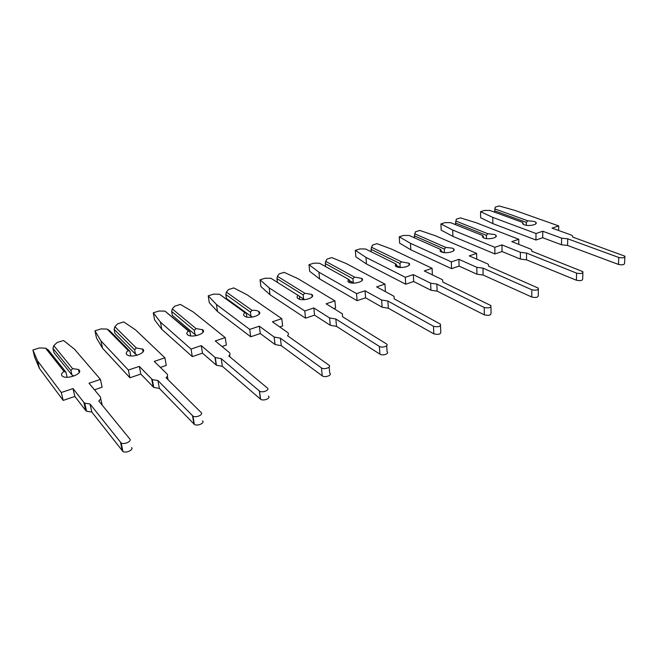 <?xml version="1.0" encoding="UTF-8"?>
<svg xmlns="http://www.w3.org/2000/svg" width="658" height="658" viewBox="0 0 658 658"><rect width="100%" height="100%" fill="white"/><g stroke="black" fill="none" stroke-linecap="round" stroke-linejoin="round"><path stroke-width="0.99" d="M522.74 222.462L489.84 210.445L484.518 210.445L480.554 211.67L492.784 217.403L536.007 233.516L542.784 231.246L561.611 238.155L567.722 238.821L618.783 257.467C622.781 258.224 624.837 257.796 624.935 256.201L572.715 237.094L572.583 235.877L570.971 234.931L552.062 228.137L558.7 225.916L514.926 210.428L499.093 205.938L495.211 207.138L494.676 210.848L526.318 222.355L527.815 220.817L534.362 221.45L535.892 222.338C538.334 224.6 528.719 226.599 524.204 224.765L522.732 223.901L522.74 222.462L523.39 224.394M567.722 238.821L567.558 245.45L618.438 264.426C622.427 265.19 624.467 264.771 624.574 263.151L624.886 257.081M480.554 211.67L480.669 217.782L492.858 223.621L535.949 240.022L542.71 237.727L561.471 244.76L567.558 245.45M526.318 222.355L526.301 225.283M494.676 210.848L494.684 212.221M494.808 208.907L527.815 220.817M492.784 217.403L492.858 223.621M536.007 233.516L535.949 240.022M542.784 231.246L542.71 237.727M558.7 225.916L558.609 230.489M482.585 235.506L450.508 222.643L445.112 222.618L440.942 223.909L452.704 230.037L494.832 247.309L501.988 244.908L520.388 252.327L526.54 253.059L576.589 273.136C580.775 273.95 582.889 273.473 582.922 271.696L531.812 251.241L531.68 249.785L530.282 248.921L511.776 241.634L518.775 239.29L475.997 222.692L460.427 217.888L456.348 219.147L455.55 223.029L486.402 235.342L487.923 233.771L494.512 234.462L495.844 235.26C498.591 237.678 488.343 239.989 483.803 237.957L482.544 237.184L482.585 235.506L483.326 236.345L483.35 237.752M526.54 253.059L526.515 259.828L576.383 280.242C580.553 281.073 582.659 280.596 582.7 278.795L582.889 272.716M440.942 223.909L441.173 230.144L452.901 236.37L494.906 253.947L502.038 251.529L520.379 259.071L526.515 259.828M486.402 235.342L486.451 238.599M455.55 223.029L455.599 224.682M455.731 221.022L487.923 233.771M452.704 230.037L452.901 236.37M494.832 247.309L494.906 253.947M501.988 244.908L502.038 251.529M518.775 239.29L518.775 244.389M440.235 249.259L409.128 235.465L403.642 235.432L399.258 236.79L410.485 243.337L451.339 261.876L458.906 259.342L476.795 267.321L482.988 268.119L531.812 289.767C536.196 290.647 538.376 290.104 538.343 288.13L488.565 266.194L488.442 264.458L487.265 263.718L469.244 255.88L476.639 253.396L435.028 235.605L419.771 230.448L415.469 231.781L414.392 235.844L444.331 249.028L445.869 247.424L452.498 248.181L453.601 248.872C456.701 251.463 445.737 254.128 441.189 251.866L440.153 251.208L440.235 249.259L441.082 250.089L441.148 251.85M482.988 268.119L483.104 275.028L531.763 297.029C536.13 297.926 538.302 297.383 538.269 295.384L538.326 289.306M399.258 236.79L399.62 243.139L410.822 249.801L451.561 268.653L459.095 266.095L476.935 274.205L483.104 275.028M444.331 249.028L444.454 252.639M414.392 235.844L414.491 237.842M441.131 251.331L443.903 252.573M441.148 251.784L442.003 252.17M414.63 233.763L445.869 247.424M410.485 243.337L410.822 249.801M451.339 261.876L451.561 268.653M458.906 259.342L459.095 266.095M476.639 253.396L476.754 259.145M395.516 263.776L365.535 248.987L359.967 248.93L355.336 250.361L365.955 257.377L405.32 277.289L413.331 274.608L430.628 283.195L436.846 284.075L484.206 307.442C488.804 308.396 491.049 307.771 490.942 305.583L442.76 282.027L442.653 279.987L441.724 279.379L424.27 270.94L432.1 268.316L391.855 249.209L376.96 243.674L372.428 245.08L371.03 249.341L399.908 263.488L401.47 261.843L408.996 263.233C412.484 265.988 400.714 269.081 396.182 266.572L395.376 266.046L395.516 263.776L396.478 264.598L396.601 266.761M436.846 284.075L437.126 291.132L484.337 314.869C488.919 315.84 491.148 315.215 491.041 312.994L490.958 306.932M355.336 250.361L355.855 256.842L366.448 263.965L405.698 284.207L413.685 281.501L430.932 290.227L437.126 291.132M400.286 267.469L399.908 263.488M371.03 249.341L371.202 251.784M396.535 265.569L400.13 267.354M396.552 265.922L399.554 267.411M371.334 247.186L401.47 261.843M365.955 257.377L366.448 263.965M405.32 277.289L405.698 284.207M413.331 274.608L413.685 281.501M432.1 268.316L432.372 274.855M348.214 279.132L319.541 263.241L313.882 263.167L309.005 264.672L318.924 272.198L356.546 293.624L365.042 290.778L381.648 300.04L387.883 301.002L433.49 326.278C438.327 327.297 440.646 326.598 440.457 324.155L394.167 298.831L394.084 296.437L393.426 295.985L376.647 286.888L384.938 284.116L346.281 263.57L331.821 257.623L327.042 259.104L325.669 261.349L325.291 263.578L352.935 278.77L354.522 277.092L361.818 278.408C365.733 281.336 353.042 284.922 348.551 282.118L348 281.747L348.214 279.132L349.308 279.954L349.521 282.545M387.883 301.002L388.352 308.215L433.819 333.869C438.631 334.914 440.942 334.206 440.753 331.739L440.515 325.702M309.005 264.672L309.679 271.285L319.582 278.926L357.113 300.69L365.577 297.819L382.134 307.228L388.352 308.215M353.856 283.121L353.256 282.718L352.935 278.77M325.291 263.578L325.57 266.589M349.357 280.555L353.256 282.718M349.373 280.769L353.609 283.121M384.782 291.305L385.399 291.099L384.938 284.116M325.669 261.349L354.522 277.092M318.924 272.198L319.582 278.926M356.546 293.624L357.113 300.69M365.042 290.778L365.577 297.819M298.115 295.401L270.948 278.309L265.199 278.211L260.042 279.806L269.163 287.875L304.769 310.963L313.8 307.944L329.584 317.946L335.827 319.007L379.353 346.379C382.076 348.271 389.199 345.886 386.567 343.969L342.514 316.695L342.489 313.899L326.121 303.815L334.922 300.862L298.123 278.753L284.157 272.346L279.107 273.909L277.421 276.302L276.969 278.614L303.19 294.957L304.794 293.238L311.843 294.471C316.227 297.564 302.483 301.726 298.074 298.6L297.794 298.403C296.725 297.482 296.832 296.478 298.115 295.401L299.341 296.207L299.678 299.275M335.827 319.007L336.509 326.376L379.905 354.152C382.619 356.068 389.709 353.659 387.085 351.726L386.69 345.705M260.042 279.806L260.897 286.551L270.01 294.743L305.542 318.184L314.532 315.141L330.275 325.291L336.509 326.376M299.357 296.339L304.605 299.637L303.626 298.987L303.19 294.957M276.969 278.614L277.413 282.381M299.357 296.306L303.626 298.987M333.877 308.577L335.58 308.002L334.922 300.862M277.421 276.302L304.794 293.238M269.163 287.875L270.01 294.743M304.769 310.963L305.542 318.184M313.8 307.944L314.532 315.141M246.331 313.455L219.525 294.249L213.686 294.126L208.224 295.812L216.441 304.49L249.711 329.403L259.318 326.187L274.139 337.011L280.382 338.171L321.433 367.888C324.123 370.035 331.928 367.18 328.942 365.157L287.513 335.712C288.73 334.519 288.755 333.441 287.571 332.479L272.428 321.795L281.788 318.661L247.137 294.817L233.755 287.924L228.408 289.578L226.377 292.127L225.842 294.529L250.418 312.131L252.047 310.362C255.033 310.14 257.262 310.502 258.742 311.448L258.824 311.505C263.71 314.754 248.773 319.591 244.496 316.095L244.48 316.095C243.23 315.067 243.386 313.924 244.949 312.665L246.331 313.455L246.824 317.024M280.382 338.171L281.295 345.713L322.239 375.841C324.929 378.021 332.693 375.134 329.716 373.086L329.132 367.082M208.224 295.812L209.285 302.705L217.494 311.505L250.714 336.789L260.272 333.54L275.069 344.521L281.295 345.713M252.335 317.09L250.978 316.251L250.418 312.131M225.842 294.529L226.418 298.502L250.978 316.251M279.724 326.944L282.66 325.949L281.788 318.661M226.377 292.127L252.047 310.362M244.949 312.665L219.525 294.249M216.441 304.49L217.494 311.505M249.711 329.403L250.714 336.789M259.318 326.187L260.272 333.54M189.989 331.788L165.018 311.152L159.088 310.995L153.289 312.789L160.47 322.124L191.026 349.061L201.274 345.631L215.256 357.574L221.203 358.635L259.507 391.099C262.312 393.221 270.158 390.079 267.329 387.981L228.82 356.003C230.259 354.687 230.399 353.502 229.231 352.449L215.248 340.951L225.233 337.603L193.065 311.859L180.374 304.415L174.707 306.167L172.289 308.898L171.656 311.399L194.34 330.374L195.985 328.564L202.664 329.757C207.336 333.096 192.251 338.368 187.769 334.914L187.505 334.708C186.354 333.598 186.666 332.364 188.435 331.015L189.989 331.788L190.672 335.884M221.203 358.635L222.379 366.341L260.601 399.241C263.406 401.396 271.219 398.222 268.39 396.1M153.289 312.789L154.581 319.821L161.761 329.296L192.292 356.611L202.491 353.149L216.449 365.256L222.379 366.341M196.676 335.564L195.031 334.585L194.34 330.374M171.656 311.399L172.355 315.445L195.031 334.585M222.026 346.519L226.344 345.055L225.233 337.603M172.289 308.898L195.985 328.564M188.435 331.015L165.018 311.152M160.47 322.124L161.761 329.296M191.026 349.061L192.292 356.611M201.274 345.631L202.491 353.149M129.988 351.314L109.664 330.694L107.139 329.099L101.126 328.901L94.958 330.81L100.954 340.885L128.368 370.051L139.315 366.383L152.286 379.576L157.904 380.53L192.934 416.07C195.845 418.101 203.684 414.729 201.159 412.558L166.055 377.708C167.708 376.286 168.012 375.002 166.959 373.867L154.252 361.382L164.911 357.812L135.63 329.954L123.729 321.918L117.708 323.777L114.87 326.697L114.122 329.304L134.619 349.809L136.28 347.95L142.942 349.258C147.112 352.729 131.945 358.33 127.307 354.966L126.772 354.539C125.752 353.338 126.237 352.014 128.236 350.566L129.988 351.314L130.695 355.912M157.904 380.53L159.376 388.409L194.365 424.41C197.277 426.474 205.066 423.078 202.549 420.865M94.958 330.81L96.496 337.998L102.508 348.205L129.922 377.766L140.82 374.073L153.775 387.439L159.376 388.409M137.325 355.164L135.466 354.111L134.619 349.809M114.122 329.304L114.969 333.441L135.466 354.111M160.404 367.427L166.285 365.429L164.911 357.812M114.87 326.697L136.28 347.95M128.236 350.566L107.139 329.099M100.954 340.885L102.508 348.205M128.368 370.051L129.922 377.766M139.315 366.383L140.82 374.073M65.956 372.157L48.19 349.826L45.575 348.181L39.464 347.95L32.9 349.982L37.539 360.864L61.301 392.513L73.03 388.582L83.879 402.433L84.742 403.165L90.023 403.996L121.146 442.982C124.148 444.915 132.052 441.312 129.848 439.034L98.774 400.969C100.666 399.431 101.159 398.049 100.255 396.807L89.027 383.227L100.427 379.403L74.502 349.217L63.53 340.523L57.123 342.497L53.8 345.631L52.936 348.353L70.908 370.544L72.586 368.636L78.475 369.467L79.199 370.076C82.85 373.695 67.503 379.633 62.707 376.392L61.918 375.718C61.046 374.41 61.737 372.979 63.99 371.425L65.956 372.157L66.984 376.565L66.623 377.273M102.303 405.287L100.633 398.567M90.023 403.996L91.84 412.064L122.964 451.528C125.966 453.485 133.821 449.858 131.616 447.547M32.9 349.982L34.718 357.327L39.39 368.348L63.184 400.409L74.856 396.445L85.713 410.477L86.576 411.217L91.84 412.064M73.902 376.014L71.919 374.945L70.908 370.544M52.936 348.353L53.94 352.581L71.919 374.945M94.456 389.799L102.122 387.2L100.427 379.403M53.8 345.631L72.586 368.636M63.99 371.425L45.575 348.181M37.539 360.864L39.39 368.348M61.301 392.513L63.184 400.409M73.03 388.582L74.856 396.445M561.611 238.155L561.471 244.76M618.783 257.467L618.438 264.426M520.388 252.327L520.379 259.071M576.589 273.136L576.383 280.242M476.795 267.321L476.935 274.205M531.812 289.767L531.763 297.029M430.628 283.195L430.932 290.227M484.206 307.442L484.337 314.869M381.648 300.04L382.134 307.228M433.49 326.278L433.819 333.869M329.584 317.946L330.275 325.291M379.353 346.379L379.905 354.152M274.139 337.011L275.069 344.521M321.433 367.888L322.239 375.841M229.626 355.114L229.889 356.891M214.977 357.352L216.169 365.034M259.318 390.959L260.42 399.102M167.371 376.129L168.012 379.65M151.702 379.115L153.199 386.97M192.539 415.757L193.97 424.097M83.879 402.433L85.713 410.477M120.546 442.489L122.363 451.026M535.892 222.338L535.883 223.753M495.844 235.26L495.861 236.855M453.601 248.872L453.658 250.657M408.996 263.233L409.103 265.223M361.818 278.408L361.982 280.612M311.843 294.471L312.089 296.881M258.824 311.505L259.162 314.121M215.256 357.574L216.449 365.256M202.475 329.609L202.919 332.413M259.507 391.099L260.601 399.241M152.286 379.576L153.775 387.439M142.473 348.888L143.041 351.849M192.934 416.07L194.365 424.41M84.742 403.165L86.576 411.217M78.475 369.467L79.166 372.543M121.146 442.982L122.964 451.528"/></g></svg>

